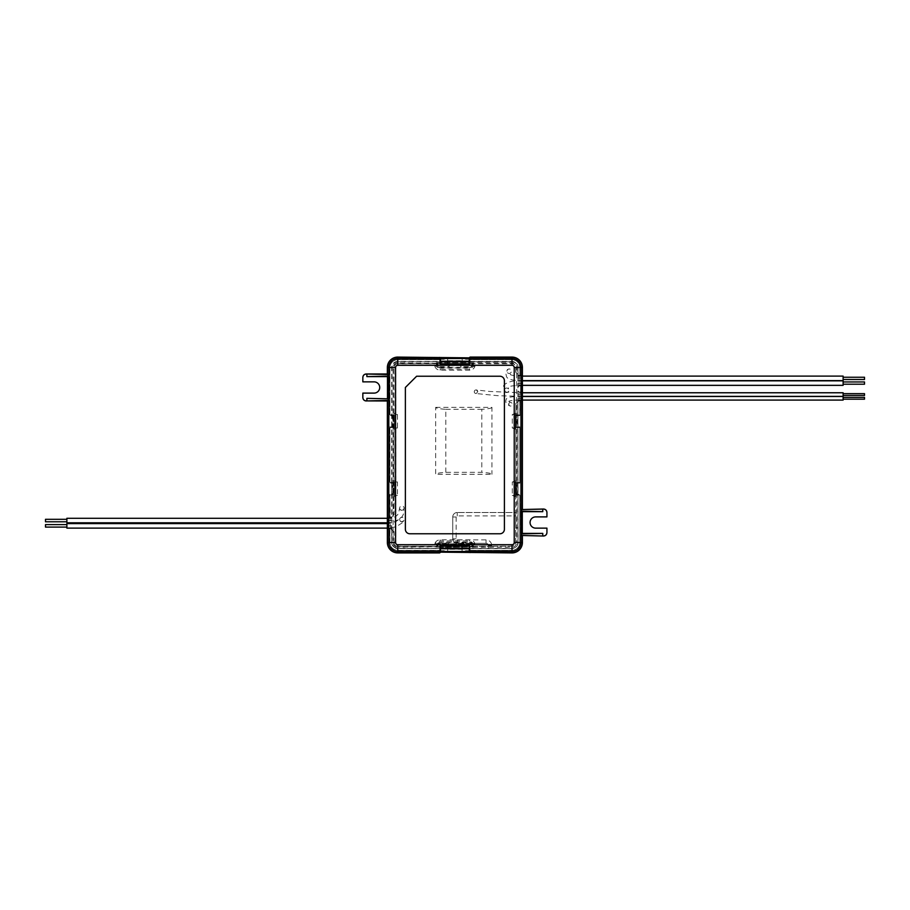 <?xml version="1.0" encoding="UTF-8"?>
<svg xmlns="http://www.w3.org/2000/svg" width="910" height="910" viewBox="0 0 910 910"><rect width="100%" height="100%" fill="white"/><g stroke="black" fill="none" stroke-linecap="round" stroke-linejoin="round"><path stroke-width="0.68" stroke-dasharray="4.55 3.41" d="M437.46 545.579L437.027 546.819L437.46 545.579A2.866 2.866 0 0 1 437.699 544.453L472.085 544.453A2.866 2.866 0 0 1 472.313 545.579L472.313 546.842L473.189 547.263L472.745 545.579A3.299 3.299 0 0 0 472.483 544.271L473.427 545.67L473.314 544.499L474.963 543.668C474.008 541.234 472.222 539.948 469.605 539.812L440.167 539.812C437.551 539.948 435.765 541.234 434.809 543.668L436.914 544.499L437.448 543.418L437.289 544.271A3.299 3.299 0 0 0 437.027 545.579L436.857 546.751L436.459 544.499L436.482 547.251M469.605 542.064L472.324 543.418L469.605 542.064L440.167 542.064L437.448 543.418L440.167 542.064L469.605 542.064L472.062 543.111M436.482 362.749L436.925 365.501L435.765 365.501L440.167 367.936L469.446 367.72A3.299 3.299 0 0 0 472.745 364.421L472.916 363.249L472.847 365.501L474.008 365.501L472.87 365.501L473.746 366.377L469.605 369.062L440.167 369.062L436.026 366.377L436.914 365.501L440.167 367.936M514.002 542.508L516.698 542.508L516.698 367.492A4.686 4.686 0 0 0 512.011 362.806L473.189 362.737L472.313 363.158L472.313 364.421A2.866 2.866 0 0 1 469.446 367.287L440.326 367.287A2.866 2.866 0 0 1 437.46 364.421L437.46 363.158L436.925 364.421A3.401 3.39 53.1 0 0 440.326 367.822L469.605 367.936L472.87 365.501L512.011 365.501A1.991 1.991 0 0 1 514.002 367.492L514.002 542.508A1.991 1.991 0 0 1 512.011 544.499L472.847 544.499L472.324 543.418L472.87 544.499L474.008 544.499M469.605 367.936L472.87 365.501M546.933 512.387L546.933 516.891L535.683 516.891A5.631 5.631 0 0 0 530.064 522.522A5.631 5.631 0 0 0 535.683 528.141L546.933 528.141L546.933 532.646M436.459 544.499L397.772 544.499A1.991 1.991 0 0 1 395.77 542.508L395.77 367.492A1.991 1.991 0 0 1 397.772 365.501L435.765 365.501L434.809 366.332L436.026 366.377M473.746 366.377L474.963 366.332C474.008 368.766 472.222 370.051 469.605 370.188L440.167 370.188C437.562 370.051 435.776 368.766 434.809 366.332M474.963 366.332L474.008 365.501M469.094 357.846L469.981 358.506L469.913 361.498L470.015 359.575L512.011 359.575A7.917 7.917 0 0 1 519.928 367.492L519.928 375.329L518.086 374.192L517.87 378.003L518.086 542.508A6.074 6.074 0 0 1 512.011 548.582L447.743 548.628L447.64 551.494L447.743 548.628M440.69 552.154L439.792 551.494L439.86 548.502L447.572 548.502M439.86 548.502L397.772 548.582A6.074 6.074 0 0 1 391.698 542.508L391.698 494.38L389.844 494.38L392.767 494.38L392.767 483.13L393.712 483.13L391.698 483.13L391.698 426.87L389.844 426.87L393.712 426.87L391.698 426.87L391.698 367.492A6.074 6.074 0 0 1 397.772 361.418L447.572 361.498L447.743 360.781L462.03 360.781L462.132 358.506L462.2 361.498L447.743 361.372M447.663 551.471L462.132 551.494L462.2 548.502M469.094 552.154L469.981 551.494L469.913 548.502M470.015 550.425L512.011 550.425A7.917 7.917 0 0 0 519.928 542.508L519.928 494.38L516.061 494.38L519.928 494.38L519.928 542.508A7.917 7.917 0 0 1 512.011 550.425L470.015 550.425L470.015 548.582M470.083 550.425L470.083 552.905M517.005 494.38L517.005 483.13L516.061 483.13L519.928 483.13L517.005 483.13M519.928 426.87L519.928 483.13L519.928 426.87L516.061 426.87L519.928 426.87M522.408 400.605L519.928 400.605L519.928 415.62L517.005 415.62L517.005 426.87M439.757 548.582L439.757 550.425L397.772 550.425A7.917 7.917 0 0 1 389.844 542.508L389.844 528.551L391.698 529.677M439.701 552.905L439.701 550.425L397.772 550.425A7.917 7.917 0 0 1 389.844 542.508L389.844 528.551M387.364 528.71L389.844 528.71M469.913 361.498L462.2 361.498M470.015 361.418L512.011 361.418A6.074 6.074 0 0 1 518.086 367.492L518.086 374.192M470.083 357.095L470.083 359.575L512.011 359.575A7.917 7.917 0 0 1 519.928 367.492L519.928 375.17L522.408 375.17M439.757 359.575L397.772 359.575A7.917 7.917 0 0 0 389.844 367.492L389.844 415.62L393.712 415.62L389.844 415.62L389.844 367.492A7.917 7.917 0 0 1 397.772 359.575L439.757 359.575L439.757 361.418M439.701 359.575L439.701 357.095M392.767 415.62L392.767 426.87M392.767 494.38L391.698 494.38L391.698 483.13L389.844 483.13L389.844 426.87L389.844 483.13L392.767 483.13M387.364 517.676L389.844 517.676L389.844 494.38L390.561 528.551M362.84 397.613L362.84 393.109L374.09 393.109A5.631 5.631 0 0 0 379.72 387.478A5.631 5.631 0 0 0 374.09 381.859L362.84 381.859L362.84 377.354M436.345 364.33L436.459 365.501M518.086 401.572L519.928 400.445L519.928 415.62L516.061 415.62L516.186 426.87M391.698 516.709L390.561 517.836M462.03 548.628L462.03 549.219L447.743 549.219M462.03 361.372L462.03 360.781M504.402 529.267L504.402 380.733A4.505 4.505 0 0 0 499.897 376.228L416.632 376.228L405.371 387.478L405.371 529.267A4.505 4.505 0 0 0 409.875 533.772L499.897 533.772A4.505 4.505 0 0 0 504.402 529.267M473.314 365.501L473.427 364.33L472.313 364.421M519.212 400.445L519.144 392.051L518.017 390.913M522.294 385.976L519.144 385.976L519.212 375.329M518.017 387.103L519.144 385.976M522.294 392.051L519.144 392.051M522.226 385.738L519.075 385.738L517.949 386.864M522.226 375.762L519.075 375.762L517.949 374.636M522.203 396.487L519.03 396.487L519.03 400.082L522.249 400.082L519.098 400.082L517.972 401.208M522.249 392.221L519.098 392.221L517.972 391.095M391.835 529.222L390.697 528.096L387.546 528.096L387.592 527.152M391.835 517.164L390.697 518.29L387.546 518.29L387.592 522.795C398.034 521.362 403.426 517.767 403.756 512.011L404.017 507.427A2.252 2.252 0 0 1 402.004 510.396A2.252 2.252 0 0 1 399.695 507.655A2.252 2.252 0 0 1 404.017 507.427M393.712 494.38L393.712 483.13L393.712 494.38M393.712 415.62L393.712 426.87L393.712 415.62M516.061 494.38L516.061 483.13L516.061 494.38M517.005 415.62L516.186 415.62M469.23 361.224L440.531 361.224M462.109 358.529L447.64 358.506L447.572 361.498M440.69 357.846L439.792 358.506L439.86 361.498M447.663 358.529L447.743 360.781M440.542 548.775L469.241 548.775M462.109 551.471L462.03 549.219M473.314 544.499L473.746 543.623L469.605 540.938L440.167 540.938L434.809 543.668M435.765 544.499L436.914 544.499L436.026 543.623M474.963 543.668L473.746 543.623M472.722 544.146L437.198 544.26A3.401 3.39 126.9 0 0 436.925 545.579L436.345 545.67M437.71 543.111L469.605 542.508M472.267 543.816L437.471 543.873L472.267 543.816M394.019 542.44L393.859 531.52L391.903 529.563L394.019 531.679L394.019 542.44A3.822 3.822 0 0 0 397.829 546.262L471.767 546.364L472.893 546.307L472.893 544.919L472.893 546.307L488.306 546.262L488.306 548.377L511.943 548.377A5.938 5.938 0 0 0 517.881 542.44L517.881 527.811L515.765 527.811L515.913 403.505L517.881 401.549L517.881 400.127L517.949 542.44A6.017 6.017 0 0 1 511.943 548.446L397.829 548.446A6.017 6.017 0 0 1 391.823 542.44L391.823 528.494L389.958 528.494L389.958 542.44L389.958 528.596L387.398 528.596M472.893 544.919L471.892 543.304L486.054 543.304A2.252 2.252 0 0 1 488.306 545.556L488.306 546.262L511.261 546.262A4.505 4.505 0 0 0 515.765 541.757L515.765 527.811M517.881 527.811L517.722 401.708M517.949 400.377L519.815 400.377L517.949 400.377M392.051 529.722L392.051 542.44A5.779 5.779 0 0 0 397.829 548.218L488.306 548.377M393.859 542.44A3.981 3.981 0 0 0 397.829 546.409L488.306 546.409L488.306 548.218M517.722 527.811L515.913 527.811M515.913 403.505L515.765 480.878L512.307 482.004L512.307 495.506L515.765 496.632L515.765 512.501L457.241 512.501L515.765 512.501L515.72 515.913L457.241 515.913A1.081 1.081 0 0 0 456.16 516.994L456.16 538.811A1.081 1.081 0 0 0 457.241 539.892L486.054 539.892A5.665 5.665 0 0 1 491.718 545.556L491.718 546.216L511.261 546.216A4.459 4.459 0 0 0 515.72 541.757L515.72 515.913M515.765 480.878L515.765 496.632M491.718 546.216L488.306 546.262L488.306 545.556A2.252 2.252 0 0 0 486.054 543.304L457.241 543.304L460.79 543.304L459.777 546.262L459.777 544.919M457.241 512.501A4.505 4.505 0 0 0 452.748 516.994L452.748 538.811A4.505 4.505 0 0 0 457.241 543.304A4.505 4.505 0 0 1 452.748 538.811L452.748 516.994A4.505 4.505 0 0 1 457.241 512.501L457.241 515.913M515.765 413.367L512.307 414.494L512.307 427.996L515.765 429.122M515.765 403.665L517.881 401.549M522.26 400.127L517.881 400.127M522.294 376.114L522.294 380.619M522.294 380.846L522.294 385.339M522.294 392.767L522.294 396.373M522.294 396.487L522.294 400.082M387.398 517.79L391.823 517.892L391.823 367.56A6.017 6.017 0 0 1 397.829 361.554L511.943 361.782A5.779 5.779 0 0 1 517.722 367.56L517.722 374.203L515.765 372.247L517.881 374.363L517.881 375.625L522.272 375.625M515.765 372.247L515.765 367.56A3.822 3.822 0 0 0 511.943 363.738L472.893 363.693L472.893 365.081L472.893 363.693L460.904 363.636L459.777 363.693L460.904 366.696L471.767 366.696L472.893 365.081M459.777 365.081L459.777 363.693L449.995 363.738L449.995 365.081L449.995 363.693L436.88 363.693L438.006 366.696L448.869 366.696L449.995 365.081M436.88 365.081L436.88 363.693L397.829 363.738A3.822 3.822 0 0 0 394.019 367.56L393.859 514.867L392.051 516.664L392.051 367.56A5.779 5.779 0 0 1 397.829 361.782L397.829 361.554M387.512 518.143L391.903 518.143L391.903 516.823L394.019 514.707L394.019 496.632L397.465 495.506L397.465 482.004L394.019 480.878L394.019 429.122L397.465 427.996L397.465 414.494L394.019 413.367L394.019 367.56M387.478 528.107L387.478 523.603M387.478 522.795L387.478 518.29M391.903 529.563L391.903 528.244L387.512 528.244M436.88 544.919L436.88 546.262L438.006 543.304L448.869 543.304L448.869 546.364M449.995 544.919L449.995 546.307L448.869 543.304M445.798 472.324L445.798 409.318C439.314 408.863 435.935 408.215 435.662 407.361L435.662 474.281C435.935 473.427 439.314 472.779 445.798 472.324L481.799 472.324C488.283 472.779 491.662 473.427 491.935 474.281L435.662 474.281M435.662 407.361L491.935 407.361L491.935 474.281M515.913 372.406L515.913 367.56A3.981 3.981 0 0 0 511.943 363.59L397.829 363.59A3.981 3.981 0 0 0 393.859 367.56M511.943 361.782L397.829 361.782M517.881 375.625L519.815 375.375L519.815 367.56L519.815 375.273L522.374 375.273M511.943 361.554A6.017 6.017 0 0 1 517.949 367.56L517.949 375.375L519.815 375.273M389.958 517.79L389.958 495.063L389.958 517.892L391.903 518.143M391.903 528.244L389.958 528.596M519.815 400.48L519.815 414.937L519.815 400.377L522.374 400.48M470.083 550.311L511.943 550.311A7.871 7.871 0 0 0 519.815 542.44L519.815 495.063L515.322 495.063L515.322 482.459L519.815 482.459L519.815 427.541L515.322 427.541L515.322 414.937L519.815 414.937L515.322 414.937L515.322 427.541L519.815 427.541L519.815 482.459L515.322 482.459L515.322 495.063L519.815 495.063L519.815 542.44A7.871 7.871 0 0 1 511.943 550.311L470.083 550.311L470.083 545.67L462.03 545.67L470.083 545.67M462.03 548.514L462.03 545.67M447.743 545.67L439.701 545.67L447.743 545.67L447.743 548.514M439.701 545.67L439.701 550.311L397.829 550.311A7.871 7.871 0 0 1 389.958 542.44A7.871 7.871 0 0 0 397.829 550.311L439.826 550.311L439.826 548.446M387.364 528.107L387.364 523.603M387.364 522.795L387.364 518.29M439.701 359.689L397.829 359.689A7.871 7.871 0 0 0 389.958 367.56L389.958 414.937L394.462 414.937L394.462 427.541L389.958 427.541L389.958 482.459L394.462 482.459L394.462 495.063L389.958 495.063L394.462 495.063L394.462 482.459L389.958 482.459L389.958 427.541L394.462 427.541L394.462 414.937L389.958 414.937L389.958 367.56A7.871 7.871 0 0 1 397.829 359.689L439.701 359.689L439.701 364.33L447.743 364.33L439.701 364.33M447.743 361.486L447.743 364.33M462.03 364.33L470.083 364.33L462.03 364.33L462.03 361.486M470.083 364.33L470.083 359.689L511.943 359.689A7.871 7.871 0 0 1 519.815 367.56A7.871 7.871 0 0 0 511.943 359.689L470.015 359.689L470.015 361.554M522.408 376.114L522.408 380.619M522.408 380.846L522.408 385.339M522.408 392.767L522.408 396.373M522.408 396.487L522.408 400.082M469.992 364.239L469.913 361.657M439.86 361.657L439.78 364.239M439.757 361.554L439.757 359.689M439.86 545.761L440.03 548.343M469.742 548.343L469.913 545.761M469.958 548.446L469.958 550.311M462.2 361.657L462.121 364.239M447.663 364.239L447.572 361.657M447.401 548.343L447.572 545.761M462.2 545.761L462.371 548.343M394.019 496.632L394.792 496.632M394.019 480.878L393.996 496.632M397.465 427.996L393.962 427.996L394.019 429.122M393.962 427.996L393.962 414.494L397.465 414.494M394.792 413.367L393.996 413.367L393.962 414.494M394.792 429.122L393.996 429.122M514.98 429.122L515.777 429.122M515.777 413.367L514.98 413.367M514.98 496.632L515.777 496.632M514.98 480.878L515.777 480.878M471.767 543.304L460.79 543.304L471.892 543.304L471.767 546.364M394.792 480.878L393.996 480.878M491.935 407.361C491.662 408.215 488.283 408.863 481.799 409.318L481.799 472.324M445.798 409.318L481.799 409.318M66.885 524.615L66.885 527.095L66.885 524.615M45.5 524.615L45.5 527.095M399.638 519.576A2.252 2.252 0 0 1 401.89 517.324A2.252 2.252 0 0 1 404.131 519.576A2.252 2.252 0 0 1 401.89 521.828A2.252 2.252 0 0 1 399.638 519.576M387.592 523.603L387.592 528.107L396.009 526.867L402.573 522.624L403.926 520.52C401.64 522.283 400.218 521.953 399.638 519.519L399.82 518.7L394.553 522.602L387.592 523.603M66.885 523.603L66.885 528.107M66.885 519.303L66.885 521.783L66.885 519.303M45.5 519.303L45.5 521.783M66.885 518.29L66.885 522.795M387.592 519.235L387.592 518.29C393.359 518.245 397.044 516.482 398.648 513.024L399.695 507.655M843.115 379.493L843.115 377.24L843.115 379.493M864.5 379.493L864.5 377.24M506.927 371.212A2.252 2.252 0 0 1 508.167 369.198A2.252 2.252 0 0 1 511.42 371.212A2.252 2.252 0 0 1 510.203 373.214A2.252 2.252 0 0 1 506.927 371.212M843.115 380.619L843.115 376.114M522.181 380.619L519.03 380.619L519.03 376.114L519.03 380.619C503.674 379.891 507.052 375.591 505.869 374.01C508.77 365.604 506.529 371.826 508.167 369.198M522.203 376.114L519.03 376.114C506.04 374.954 511.795 373.873 510.373 374.044L510.965 372.577L510.203 373.202M843.115 384.213L843.115 381.961L843.115 384.213M864.5 384.213L864.5 381.961M504.402 390.299A2.252 2.252 0 0 1 507.655 388.274A2.252 2.252 0 0 1 508.906 390.299A2.252 2.252 0 0 1 505.653 392.312A2.252 2.252 0 0 1 504.402 390.299M843.115 385.339L843.115 380.846M522.203 385.339L519.03 385.339L519.03 380.846L519.03 385.339C511.477 385.863 507.962 386.454 508.508 387.114L508.44 388.923L507.655 388.286M522.181 380.846L519.03 380.846C510.828 380.175 501.945 384.1 503.48 387.831L505.653 392.312M843.115 395.475L843.115 393.666L843.115 395.475M864.5 395.475L864.5 393.666M474.269 391.732A1.797 1.797 0 0 1 476.066 389.935A1.797 1.797 0 0 1 477.864 391.732A1.797 1.797 0 0 1 476.066 393.529A1.797 1.797 0 0 1 474.269 391.732M519.03 393.677L519.03 396.373L519.03 393.677M843.115 396.373L843.115 392.767M522.203 396.373L498.054 395.713L475.793 393.518L477.864 391.732L476.351 389.958L489.739 391.471L522.215 392.767M843.115 399.183L843.115 397.386L843.115 399.183M864.5 399.183L864.5 397.386M508.701 404.245A1.797 1.797 0 0 1 510.499 402.447A1.797 1.797 0 0 1 512.296 404.245A1.797 1.797 0 0 1 510.499 406.053A1.797 1.797 0 0 1 508.701 404.245M843.115 400.082L843.115 396.487M397.772 544.499L397.772 547.194L436.857 546.751M437.46 547.285L472.313 546.842L436.584 547.263M473.189 547.263L472.313 547.285M473.291 547.251L512.011 547.194A4.686 4.686 0 0 0 516.698 542.508L518.086 542.508M512.011 548.582L512.011 544.499M436.857 363.249L397.772 362.806A4.686 4.686 0 0 0 393.075 367.492L393.075 542.508A4.686 4.686 0 0 0 397.772 547.194L397.772 548.582M469.981 551.494L462.132 551.494M439.792 551.494L447.64 551.494M437.46 364.421L437.027 364.421A3.299 3.299 0 0 0 440.326 367.72L440.326 367.287M473.291 362.749L472.847 364.421A3.401 3.39 -53.1 0 1 469.446 367.822L469.446 367.287M436.584 362.737L473.189 362.737M397.772 361.418L397.772 365.501M512.011 365.501L512.011 361.418M518.086 367.492L514.002 367.492M473.427 364.33L473.359 362.806L472.916 363.249M391.698 542.508L395.77 542.508M391.698 367.492L395.77 367.492M472.916 546.751L473.359 547.194L473.427 545.67M387.603 525.855L391.914 525.855M387.603 520.531L391.914 520.531M522.181 378.003L517.87 378.003M522.181 383.497L517.87 383.497M522.203 394.019L517.904 394.019M522.203 398.284L517.904 398.284M393.586 494.38L393.586 483.13M393.586 415.62L393.586 426.87M516.186 494.38L516.186 483.13M439.792 358.506L447.64 358.506M469.981 358.506L462.132 358.506M439.78 359.279L447.652 359.279M469.992 359.279L462.121 359.279M437.46 362.715L472.313 362.715M469.605 369.062L469.605 370.188M440.167 369.062L440.167 370.188M472.165 543.987L472.574 544.26A3.401 3.39 -126.9 0 1 472.847 545.579L472.313 545.579M439.78 550.721L447.652 550.721M469.992 550.721L462.121 550.721M469.605 539.812L469.605 540.938M440.167 539.812L440.167 540.938M448.869 363.636L448.869 366.696M438.006 366.696L438.006 363.636M471.767 363.636L471.767 366.696M460.904 366.696L460.904 363.636M515.822 414.494L512.307 414.494M512.307 427.996L515.822 427.996M515.822 495.506L512.307 495.506M512.307 482.004L515.822 482.004M460.904 546.364L460.904 543.304M438.006 546.364L438.006 543.304M397.465 482.004L393.962 482.004M393.962 495.506L397.465 495.506M488.306 545.556L491.718 545.556M486.054 543.304L486.054 539.892M457.241 543.304L457.241 539.892M452.748 538.811L456.16 538.811M452.748 516.994L456.16 516.994M519.03 399.911L519.03 396.487C511.716 396.601 507.552 397.329 506.551 398.648C504.936 401.674 505.914 404.017 509.463 405.678L508.713 404.165C508.781 402.993 509.6 402.482 511.181 402.618L508.94 401.355C508.121 401.583 510.112 400.116 519.03 400.082L519.03 399.911M436.914 365.501L435.765 365.501M404.085 508.644C402.686 510.715 401.242 510.783 399.752 508.861"/><path stroke-width="1.36" d="M522.294 533.396L542.781 533.396L521.589 533.863L522.294 533.396L522.294 511.647L542.781 511.647L521.589 511.17L521.589 509.554L543.566 509.02C545.602 509.225 546.728 510.351 546.933 512.387L546.933 516.891L535.683 516.891A5.631 5.631 0 0 0 530.064 522.522A5.631 5.631 0 0 0 535.683 528.141L546.933 528.141L546.933 532.646C546.728 534.682 545.602 535.808 543.566 536.024L521.589 535.478L543.566 536.024M440.303 546.011L440.531 551.471L397.772 551.471L397.772 552.905L439.701 552.905L440.69 552.154L512.011 552.905L512.011 551.471L469.241 551.471L469.469 546.011L469.241 551.471L440.531 551.471L440.303 546.011L469.469 546.011M522.408 509.02L522.408 367.492L520.975 367.492L520.975 542.508L522.408 542.508L522.408 536.024M522.408 542.508A10.397 10.397 0 0 1 512.011 552.905M397.772 552.905A10.397 10.397 0 0 1 387.364 542.508L388.798 542.508L388.798 367.492L387.364 367.492L387.364 373.976L388.183 374.522L387.478 376.603L366.878 376.603L366.878 374.044L366.218 374.044C364.182 374.26 363.056 375.386 362.84 377.423L362.84 377.354C363.056 375.318 364.182 374.192 366.218 373.976L387.364 373.976M366.218 400.98C364.182 400.775 363.056 399.649 362.84 397.613L362.84 397.534C363.056 399.57 364.182 400.696 366.218 400.912L387.364 400.98L387.364 542.508M514.23 542.508L520.975 542.508A8.963 8.963 0 0 1 512.011 551.471L512.011 544.726A2.218 2.218 0 0 0 514.23 542.508L514.23 367.492A2.218 2.218 0 0 0 512.011 365.274L512.011 357.095L470.083 357.095L469.094 357.846L397.772 357.095L397.772 358.529L440.531 358.529L440.303 363.989L469.469 363.989L469.241 358.529L469.469 363.989M512.011 357.095A10.397 10.397 0 0 1 522.408 367.492M387.364 367.492A10.397 10.397 0 0 1 397.772 357.095M521.589 533.863L521.589 535.478M521.589 511.17L522.294 511.647M362.84 397.534L362.84 393.109L374.09 393.109A5.631 5.631 0 0 0 379.72 387.478A5.631 5.631 0 0 0 374.09 381.859L362.84 381.859L362.84 377.423M366.878 398.352L388.183 398.83L366.878 398.352L366.878 400.912L366.218 400.912M387.478 398.352L387.478 376.603M388.183 398.83L388.183 400.445L387.364 400.98M546.933 512.466C546.728 510.43 545.602 509.304 543.566 509.088L521.589 509.554M542.781 511.647L542.781 509.088M542.781 533.396L542.781 535.956M543.566 535.956C545.602 535.74 546.728 534.614 546.933 532.577M499.897 376.228L416.632 376.228L405.371 387.478L405.371 529.267A4.505 4.505 0 0 0 409.875 533.772L499.897 533.772A4.505 4.505 0 0 0 504.402 529.267L504.402 380.733A4.505 4.505 0 0 0 499.897 376.228M366.878 400.912L388.183 400.445M366.878 374.044L388.183 374.522M366.878 376.603L388.183 376.137M440.303 363.989L440.531 358.529L512.011 358.529A8.963 8.963 0 0 1 520.975 367.492L514.23 367.492M440.531 361.224L469.241 361.224M440.565 363.795L469.207 363.795M440.565 546.205L469.207 546.205M440.531 548.775L469.241 548.775M522.408 376.114L522.408 375.273L522.294 376.114M522.294 385.339L522.294 392.767M387.478 523.603L387.478 522.795M387.364 523.603L387.364 522.795M522.408 385.339L522.408 392.767M66.885 527.095L45.5 527.095L45.5 524.615L66.885 524.615M387.592 527.152L387.603 523.603L66.885 523.603L66.885 528.107L387.546 528.107M66.885 521.783L45.5 521.783L45.5 519.303L66.885 519.303M387.558 518.29L66.885 518.29L66.885 522.795L387.592 522.795L387.592 519.235M843.115 377.24L864.5 377.24L864.5 379.493L843.115 379.493M522.203 376.114L843.115 376.114L843.115 380.619L522.181 380.619M843.115 381.961L864.5 381.961L864.5 384.213L843.115 384.213M522.181 380.846L843.115 380.846L843.115 385.339L522.203 385.339M843.115 393.666L864.5 393.666L864.5 395.475L843.115 395.475M522.215 392.767L843.115 392.767L843.115 396.373L522.203 396.373M843.115 397.386L864.5 397.386L864.5 399.183L843.115 399.183M522.203 396.487L843.115 396.487L843.115 400.082L522.249 400.082M512.011 365.274L397.772 365.274A2.218 2.218 0 0 0 395.554 367.492L395.554 542.508L388.798 542.508A8.963 8.963 0 0 0 397.772 551.471L397.772 544.726L512.011 544.726M397.772 365.274L397.772 358.529A8.963 8.963 0 0 0 388.798 367.492L395.554 367.492M395.554 542.508A2.218 2.218 0 0 0 397.772 544.726M440.565 361.793L469.207 361.793M440.565 548.207L469.207 548.207"/></g></svg>
